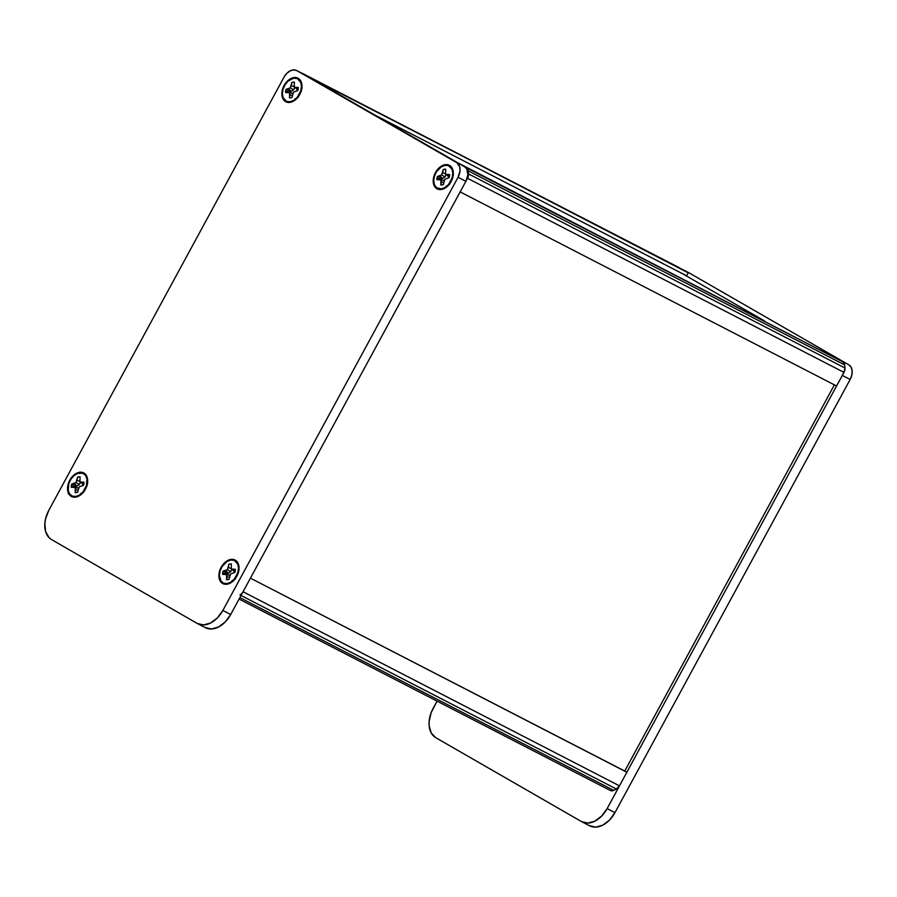 <?xml version="1.0" encoding="UTF-8"?>
<svg xmlns="http://www.w3.org/2000/svg" width="897" height="897" viewBox="0 0 897 897"><rect width="100%" height="100%" fill="white"/><g stroke="black" fill="none" stroke-linecap="round" stroke-linejoin="round"><path stroke-width="1.35" d="M614.961 812.637L609.489 820.105L602.694 825.195L595.619 827.124L589.318 825.61A24.051 16.337 -62.7 0 0 589.766 825.857A24.051 16.337 -62.7 0 0 614.961 812.637L607.123 808.601L601.652 816.057L594.857 821.147L587.77 823.087L581.48 821.574L435.807 737.715L431.255 732.995L429.147 725.763L429.114 721.547L431.143 712.711L437.063 701.14L433.105 708.428A24.051 16.337 117.3 0 0 435.807 737.715L581.48 821.574A24.051 16.337 117.3 0 0 581.929 821.82A24.051 16.337 117.3 0 0 607.123 808.601L842.317 375.417L607.123 808.601L614.961 812.637L850.154 379.465A12.02 8.174 -62.7 0 0 848.809 364.821L851.085 367.187L852.139 370.797L851.814 375.114L850.154 379.465L614.961 812.637M679.634 268.181L688.963 272.811L848.809 364.821L688.963 272.811A12.02 8.174 -62.7 0 0 688.739 272.688A12.02 8.174 -62.7 0 0 688.504 272.576M843.303 373.275L842.317 375.417L850.154 379.465L842.317 375.417M688.739 272.688L680.901 268.651A12.02 8.174 117.3 0 1 681.126 268.764L688.963 272.811M242.414 592.76L243.042 591.751L619.468 785.85L616.374 789.012L241.024 595.473L616.374 789.012A6.066 4.115 -62.7 0 0 619.468 785.85L626.857 772.25L624.873 771.106L250.431 578.161L626.857 772.25L619.468 785.85L243.042 591.751L250.431 578.161L243.042 591.751A6.066 4.115 117.3 0 1 239.948 594.924M616.374 789.012L613.705 790.369L239.869 597.604L613.705 790.369L610.33 790.47A6.066 4.115 -62.7 0 0 610.442 790.537A6.066 4.115 -62.7 0 0 613.705 790.369L616.374 789.012M610.442 790.537L239.084 599.05L610.33 790.47M301.818 73.184A6.066 4.115 117.3 0 1 302.547 73.442A6.066 4.115 117.3 0 1 302.659 73.498L679.085 267.598A6.066 4.115 -62.7 0 0 678.973 267.53A6.066 4.115 -62.7 0 0 678.861 267.474M301.078 73.117L679.085 267.598L302.659 73.498L688.212 272.845L686.597 275.805L374.912 115.085L686.597 275.805L688.212 272.845L678.334 267.295M68.531 492.666L68.194 493.787M460.15 191.891L836.576 385.99L460.15 191.891L467.539 178.29L843.965 372.39L836.576 385.99L843.965 372.39A6.066 4.115 -62.7 0 0 844.963 368.017L468.537 173.917A6.066 4.115 117.3 0 1 467.539 178.29L843.965 372.39L844.963 368.017L468.537 173.917L468.256 170.867L844.682 364.956L844.963 368.017L844.682 364.956A6.066 4.115 -62.7 0 0 843.001 361.951L466.575 167.851A6.066 4.115 117.3 0 1 468.256 170.867L844.682 364.956L843.001 361.951L457.459 162.604L843.001 361.951L457.459 162.604L467.214 168.356L468.537 173.917L467.539 178.29L460.15 191.891M81.066 493.955A7.501 5.102 -62.7 0 0 82.076 493.664A7.501 5.102 117.3 0 1 81.066 493.955M87.502 483.135A7.501 5.102 -62.7 0 0 87.155 482.149A7.501 5.102 117.3 0 1 87.502 483.135M71.278 496.366L72.119 496.041L71.278 496.366L68.766 493.754L67.6 489.762L67.959 485.008L69.787 480.198L72.803 476.072L76.559 473.268L80.472 472.203L83.948 473.033A13.276 9.015 117.3 0 1 87.671 480.803A13.276 9.015 117.3 0 1 80.27 495.155A13.276 9.015 117.3 0 1 71.278 496.366A13.276 9.015 117.3 0 1 69.787 480.198A13.276 9.015 117.3 0 1 83.948 473.033L86.46 475.645L87.626 479.637L87.267 484.391L85.428 489.201L82.412 493.328L78.667 496.131L74.754 497.196L71.278 496.366M84.15 473.975L83.948 473.033L84.15 473.975M295.382 99.242A7.501 5.102 -62.7 0 0 296.391 98.939A7.501 5.102 117.3 0 1 295.382 99.242M301.818 88.422A7.501 5.102 -62.7 0 0 301.47 87.424A7.501 5.102 117.3 0 1 301.818 88.422M285.594 101.641L286.423 101.316L285.594 101.641L283.082 99.04L281.916 95.048L282.275 90.283L284.102 85.484L287.118 81.358L290.875 78.555L294.788 77.478L298.264 78.319A13.276 9.015 117.3 0 1 301.986 86.09A13.276 9.015 117.3 0 1 294.586 100.442A13.276 9.015 117.3 0 1 285.594 101.641A13.276 9.015 117.3 0 1 284.102 85.484A13.276 9.015 117.3 0 1 298.264 78.319L300.775 80.932L301.93 84.912L301.571 89.678L299.744 94.488L296.728 98.603L292.983 101.417L289.069 102.482L285.594 101.641M298.466 79.25L298.264 78.319L298.466 79.25M446.717 186.352A7.501 5.102 -62.7 0 0 447.726 186.06A7.501 5.102 117.3 0 1 446.717 186.352M453.153 175.532A7.501 5.102 -62.7 0 0 452.806 174.534A7.501 5.102 117.3 0 1 453.153 175.532M436.94 188.762L437.77 188.426L436.94 188.762L434.428 186.15L433.262 182.158L433.621 177.404L435.449 172.594L438.465 168.468L442.21 165.665L446.123 164.6L449.599 165.429A13.276 9.015 117.3 0 1 453.333 173.199A13.276 9.015 117.3 0 1 445.932 187.551A13.276 9.015 117.3 0 1 436.94 188.762A13.276 9.015 117.3 0 1 435.449 172.594A13.276 9.015 117.3 0 1 449.599 165.429L452.11 168.042L453.277 172.033L452.918 176.787L451.09 181.598L448.074 185.713L444.318 188.527L440.405 189.592L436.94 188.762M449.812 166.371L449.599 165.429L449.812 166.371M232.401 581.065A7.501 5.102 -62.7 0 0 233.411 580.774A7.501 5.102 117.3 0 1 232.401 581.065M238.837 570.257A7.501 5.102 -62.7 0 0 238.49 569.259A7.501 5.102 117.3 0 1 238.837 570.257M222.624 583.476L223.454 583.151L222.624 583.476L220.113 580.864L218.946 576.872L219.305 572.118L221.133 567.308L224.149 563.193L227.905 560.378L231.807 559.313L235.283 560.154A13.276 9.015 117.3 0 1 239.017 567.913A13.276 9.015 117.3 0 1 231.617 582.276A13.276 9.015 117.3 0 1 222.624 583.476A13.276 9.015 117.3 0 1 221.133 567.308A13.276 9.015 117.3 0 1 235.283 560.154L237.795 562.755L238.961 566.747L238.602 571.512L236.774 576.311L233.758 580.437L230.002 583.241L226.1 584.317L222.624 583.476M235.496 561.085L235.283 560.154L235.496 561.085M205.503 627.721A24.051 16.337 -62.7 0 1 205.054 627.474L211.344 628.988L218.431 627.048L225.225 621.969L230.697 614.501L222.848 610.453L458.042 177.281L465.891 181.329A12.02 8.174 -62.7 0 0 464.534 166.685L296.851 70.628A12.02 8.174 117.3 0 0 296.627 70.504A12.02 8.174 117.3 0 0 284.035 77.12L48.83 510.292L45.523 519.004L44.85 523.411L45.59 531.484L48.987 537.583L51.533 539.579L197.205 623.426L203.507 624.94L210.582 623.011L217.377 617.921L222.848 610.453L458.042 177.281L460.038 170.722L459.668 166.685L456.696 162.637L296.851 70.628L293.7 69.876L290.168 70.841L286.771 73.386L284.035 77.12L48.83 510.292A24.051 16.337 117.3 0 0 51.533 539.579L197.205 623.426A24.051 16.337 117.3 0 0 197.654 623.673L205.503 627.721A24.051 16.337 -62.7 0 0 230.697 614.501L465.891 181.329L467.886 174.769L466.81 169.051L464.534 166.685L304.7 74.675L456.696 162.637A12.02 8.174 117.3 0 1 458.042 177.281L465.891 181.329L230.697 614.501L222.848 610.453A24.051 16.337 117.3 0 1 197.654 623.673M304.7 74.675L296.851 70.628L304.7 74.675A12.02 8.174 -62.7 0 0 304.475 74.552A12.02 8.174 -62.7 0 0 304.24 74.44M75.92 486.948A6.279 4.261 -62.7 0 0 75.864 487.363A6.279 4.261 -62.7 0 1 75.92 486.948L71.356 485.658L75.92 486.948A6.279 4.261 -62.7 0 1 76.088 486.129A6.279 4.261 -62.7 0 0 75.92 486.948M71.244 487.217A8.398 5.707 117.3 0 1 71.356 485.658A8.398 5.707 117.3 0 1 71.726 484.066L76.021 482.53L77.546 477.193L80.046 476.812L79.956 481.936L83.982 482.194L83.87 483.741L83.499 485.333L79.194 486.869L77.68 492.206L75.18 492.588L75.27 487.475L71.244 487.217A8.398 5.707 117.3 0 1 71.356 485.658A8.398 5.707 117.3 0 1 71.726 484.066L77.142 485.961L71.726 484.066L74.159 483.696L77.142 485.961L74.159 483.696L76.021 482.53L79.373 484.571L77.142 485.961L79.373 484.571L76.021 482.53L77.075 480.254L79.878 481.521L77.075 480.254L77.546 477.193A8.398 5.707 117.3 0 1 80.046 476.812L79.956 481.936L83.735 484.414L81.537 482.564L83.982 482.194A8.398 5.707 117.3 0 1 83.499 485.333L79.194 486.869L77.68 492.206A8.398 5.707 117.3 0 1 76.335 492.565A8.398 5.707 117.3 0 1 75.18 492.588L75.651 489.527L77.961 490.356L75.651 489.527L75.27 487.475L78.544 488.293L73.677 486.836L76.895 487.598L71.244 487.217M75.796 496.478A12.603 8.566 117.3 0 1 68.228 486.14A12.603 8.566 117.3 0 1 79.418 472.921A12.603 8.566 117.3 0 1 87.166 481.218A12.603 8.566 117.3 0 1 80.315 494.505A12.603 8.566 117.3 0 1 75.796 496.478L79.53 495.032L82.961 492.016L86.46 485.591L86.975 478.863L85.529 475.354L82.872 473.268L77.557 473.425L73.902 475.702L70.818 479.357L68.766 483.819L68.25 490.536L69.697 494.045L72.354 496.131L75.796 496.478M81.335 494.023L80.797 493.406M86.841 482.048L87.738 482.978M78.555 488.26L76.895 487.598L78.555 488.26M83.69 484.627L82.389 484.111L83.69 484.627M80.405 482.328L79.373 484.571L80.405 482.328M227.255 574.069A6.279 4.261 -62.7 0 0 227.21 574.472A6.279 4.261 -62.7 0 1 227.255 574.069L222.703 572.768L227.255 574.069A6.279 4.261 -62.7 0 1 227.434 573.239A6.279 4.261 -62.7 0 0 227.255 574.069M222.579 574.327A8.398 5.707 117.3 0 1 222.703 572.768A8.398 5.707 117.3 0 1 223.061 571.187L227.367 569.651L228.881 564.314L230.159 563.955L231.381 563.921L231.291 569.046L235.317 569.303L235.205 570.851L234.835 572.443L230.54 573.979L229.027 579.316L226.515 579.697L226.605 574.585L222.579 574.327A8.398 5.707 117.3 0 1 222.703 572.768A8.398 5.707 117.3 0 1 223.061 571.187L228.488 573.082L223.061 571.187L225.506 570.806L228.488 573.082L225.506 570.806L227.367 569.651L230.708 571.692L228.488 573.082L230.708 571.692L227.367 569.651L228.41 567.375L231.224 568.631L228.41 567.375L228.881 564.314A8.398 5.707 117.3 0 1 231.381 563.921L231.291 569.046L235.081 571.524L232.884 569.673L235.317 569.303A8.398 5.707 117.3 0 1 234.835 572.443L230.54 573.979L229.027 579.316A8.398 5.707 117.3 0 1 227.67 579.675A8.398 5.707 117.3 0 1 226.515 579.697L226.986 576.636L229.307 577.466L226.986 576.636L226.605 574.585L229.879 575.403L225.024 573.945L228.23 574.719L222.579 574.327M227.143 583.599A12.603 8.566 117.3 0 1 219.574 573.25A12.603 8.566 117.3 0 1 230.764 560.031A12.603 8.566 117.3 0 1 238.501 568.328A12.603 8.566 117.3 0 1 231.65 581.615A12.603 8.566 117.3 0 1 227.143 583.599L230.865 582.142L234.308 579.126L237.806 572.701L238.512 568.104L237.761 564.067L234.218 560.378L230.764 560.031L227.031 561.477L222.153 566.467L220.101 570.929L219.395 575.526L221.043 581.166L223.689 583.252L227.143 583.599M232.682 581.133L232.144 580.516M238.176 569.158L239.084 570.1M229.901 575.381L228.23 574.719L229.901 575.381M235.036 571.748L233.725 571.221L235.036 571.748M231.74 569.449L230.708 571.692L231.74 569.449M441.571 179.344A6.279 4.261 -62.7 0 0 441.526 179.748A6.279 4.261 -62.7 0 1 441.571 179.344L437.018 178.055L441.571 179.344A6.279 4.261 -62.7 0 1 441.739 178.525A6.279 4.261 -62.7 0 0 441.571 179.344M436.895 179.602A8.398 5.707 117.3 0 1 437.018 178.055A8.398 5.707 117.3 0 1 437.377 176.462L441.683 174.926L443.196 169.589L445.697 169.208L445.607 174.321L449.632 174.579L449.52 176.137L449.15 177.729L444.856 179.265L443.331 184.603L440.831 184.984L440.92 179.86L436.895 179.602A8.398 5.707 117.3 0 1 437.018 178.055A8.398 5.707 117.3 0 1 437.377 176.462L442.804 178.357L437.377 176.462L439.822 176.092L442.804 178.357L439.822 176.092L441.683 174.926L445.024 176.967L442.804 178.357L445.024 176.967L441.683 174.926L442.726 172.65L445.54 173.917L442.726 172.65L443.196 169.589A8.398 5.707 117.3 0 1 445.697 169.208L445.607 174.321L449.397 176.81L447.199 174.96L449.632 174.579A8.398 5.707 117.3 0 1 449.15 177.729L444.856 179.265L443.331 184.603A8.398 5.707 117.3 0 1 441.986 184.961A8.398 5.707 117.3 0 1 440.831 184.984L441.302 181.923L443.623 182.753L441.302 181.923L440.92 179.86L444.194 180.689L439.339 179.232L442.546 179.994L436.895 179.602M441.459 188.875A12.603 8.566 117.3 0 1 433.89 178.537A12.603 8.566 117.3 0 1 445.08 165.317A12.603 8.566 117.3 0 1 452.817 173.603A12.603 8.566 117.3 0 1 445.966 186.901A12.603 8.566 117.3 0 1 441.459 188.875L445.181 187.428L448.623 184.412L452.11 177.976L452.817 173.379L452.077 169.354L448.534 165.665L445.08 165.317L441.346 166.764L436.469 171.742L434.417 176.204L433.711 180.802L434.462 184.838L436.547 187.686L441.459 188.875M446.998 186.419L446.459 185.802M452.492 174.444L453.4 175.375M444.206 180.656L442.546 179.994L444.206 180.656M449.341 177.023L448.04 176.507L449.341 177.023M446.056 174.724L445.024 176.967L446.056 174.724M290.236 92.234A6.279 4.261 -62.7 0 0 290.18 92.638A6.279 4.261 -62.7 0 1 290.236 92.234L285.672 90.945L290.236 92.234A6.279 4.261 -62.7 0 1 290.404 91.404A6.279 4.261 -62.7 0 0 290.236 92.234M285.56 92.492A8.398 5.707 117.3 0 1 285.672 90.945A8.398 5.707 117.3 0 1 286.042 89.352L290.336 87.816L291.861 82.479L293.128 82.132L294.362 82.098L294.272 87.211L298.297 87.469L298.185 89.016L297.815 90.608L293.51 92.144L291.996 97.481L290.718 97.84L289.496 97.874L289.585 92.75L285.56 92.492A8.398 5.707 117.3 0 1 285.672 90.945A8.398 5.707 117.3 0 1 286.042 89.352L291.458 91.247L286.042 89.352L288.475 88.982L291.458 91.247L288.475 88.982L290.336 87.816L293.689 89.857L291.458 91.247L293.689 89.857L290.336 87.816L291.39 85.54L294.194 86.796L291.39 85.54L291.861 82.479A8.398 5.707 117.3 0 1 294.362 82.098L294.272 87.211L298.051 89.689L295.853 87.85L298.297 87.469A8.398 5.707 117.3 0 1 297.815 90.608L293.51 92.144L291.996 97.481A8.398 5.707 117.3 0 1 290.639 97.851A8.398 5.707 117.3 0 1 289.496 97.874L289.966 94.802L292.276 95.643L289.966 94.802L289.585 92.75L292.859 93.58L287.993 92.122L291.211 92.884L285.56 92.492M290.112 101.765A12.603 8.566 117.3 0 1 282.544 91.427A12.603 8.566 117.3 0 1 293.734 78.196A12.603 8.566 117.3 0 1 301.482 86.493A12.603 8.566 117.3 0 1 294.631 99.791A12.603 8.566 117.3 0 1 290.112 101.765L293.846 100.318L297.277 97.291L300.775 90.866L301.482 86.269L300.73 82.244L297.187 78.544L293.734 78.196L288.217 80.988L285.134 84.632L283.082 89.095L282.376 93.692L283.116 97.728L286.659 101.417L290.112 101.765M295.651 99.309L295.113 98.692M301.157 87.334L302.054 88.265M292.87 93.546L291.211 92.884L292.87 93.546M298.006 89.913L296.694 89.397L298.006 89.913M294.721 87.614L293.689 89.857L294.721 87.614M834.401 384.858L624.727 771.039L834.401 384.858M681.978 273.417L764.524 320.935L681.978 273.417M589.766 825.857L581.929 821.82M678.973 267.53L302.547 73.442M296.627 70.504L304.475 74.552M87.166 481.218L87.11 485.815M80.315 494.505L84.026 491.791M238.501 568.328L238.456 572.936M231.65 581.615L235.373 578.901M452.817 173.603L452.761 178.211M445.966 186.901L449.689 184.188M301.482 86.493L301.426 91.102M294.631 99.791L298.342 97.067"/></g></svg>
